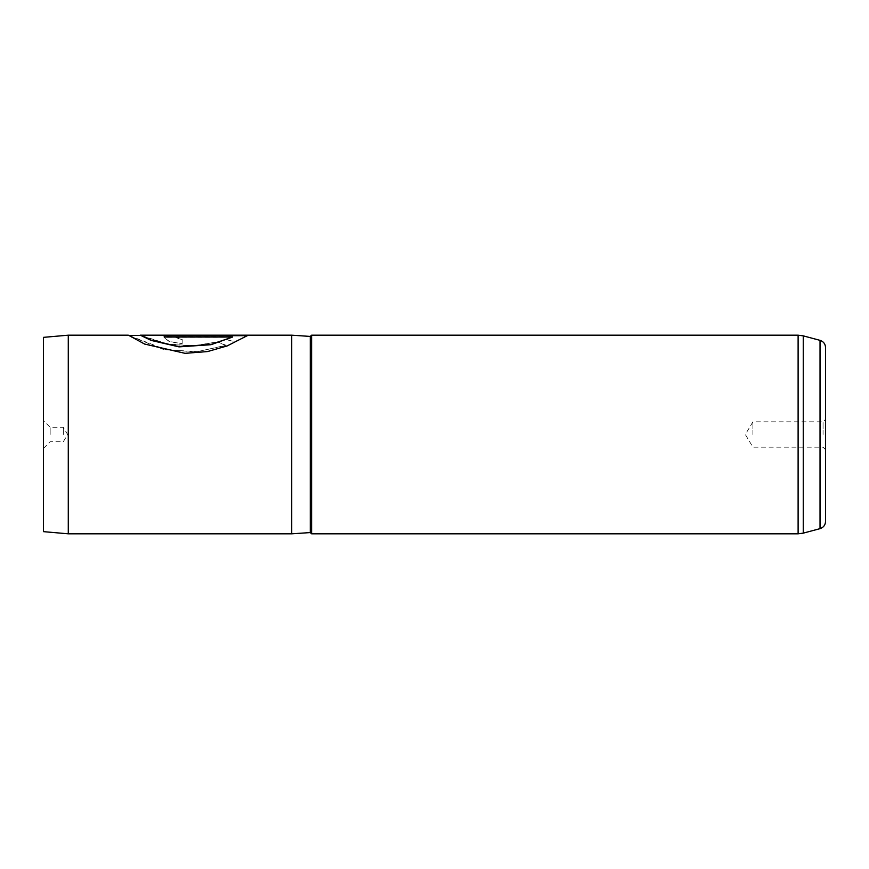 <?xml version="1.0" encoding="UTF-8"?>
<svg xmlns="http://www.w3.org/2000/svg" width="869" height="869" viewBox="0 0 869 869"><rect width="100%" height="100%" fill="white"/><g stroke="black" fill="none" stroke-linecap="round" stroke-linejoin="round"><path stroke-width="0.65" stroke-dasharray="4.34 3.26" d="M825.55 521.443L825.55 347.557M43.45 337.357L43.45 531.643M50.152 434.5L50.152 427.298L50.152 434.5M63.318 434.5L63.318 427.298L63.318 434.5M823.062 434.5L823.062 421.834L823.062 434.5M752.923 434.5L752.923 421.834L752.923 434.5M68.282 335.184L68.282 533.816M311.602 335.184L311.602 533.816M291.734 335.184L291.734 533.816M182.175 343.418L182.175 339.323L176.19 337.78L182.175 336.596L232.566 336.596L225.994 339.16L234.521 341.886L247.73 335.304L169.477 335.695L164.219 337.78L169.477 341.452L182.175 343.646L169.477 341.68L164.219 337.78M128.862 335.434L166.207 349.772L197.393 351.63L226.049 345.286L217.532 341.875L193.309 345.84L167.565 343.961L140.278 335.184M43.45 434.5L43.45 448.404L43.45 434.5M825.55 434.5L825.55 449.642L825.55 434.5M217.532 341.875L193.352 346.068L167.63 344.2L140.267 335.434M232.566 337.27L164.219 337.27L164.219 335.445M247.383 335.695L227.2 346.134L207.572 351.76L185.162 353.531L144.786 344.341L128.308 335.434L163.046 349.295L195.699 351.967L226.049 345.504L217.532 342.104M232.566 336.596L225.994 339.399L234.521 342.125L247.73 335.553L182.175 335.553L169.477 335.945L164.219 338.019M182.175 339.323L182.175 343.646M182.175 339.551L176.19 338.019L182.175 336.846L232.566 336.846M310.276 336.422L310.276 532.578M820.032 340.355L820.032 528.645M798.111 335.184L798.111 533.816M803.249 533.142L803.249 335.858M43.45 448.404L50.152 441.702L63.318 441.702L67.641 434.5L63.318 427.298L50.152 427.298L43.45 420.596M825.55 449.642L823.062 447.166L752.923 447.166L745.32 434.5L752.923 421.834L823.062 421.834L825.55 419.358"/><path stroke-width="1.3" d="M820.032 340.355C823.486 341.517 825.333 343.918 825.55 347.557L825.55 521.443C825.333 525.082 823.486 527.483 820.032 528.645L820.032 340.355L803.249 335.858L803.249 533.142L798.111 533.816L798.111 335.184L311.602 335.184L311.602 533.816L798.111 533.816M43.45 531.643L43.45 337.357L68.282 335.184L68.282 533.816L43.45 531.643M311.602 335.184L310.276 336.422L310.276 532.578L291.734 533.816L291.734 335.184L140.278 335.184L151.152 340.17L178.96 346.655L210.982 344.472L232.566 337.031L164.219 337.031L164.219 335.445L247.73 335.445L227.157 345.927L207.485 351.565L185.032 353.325L144.656 344.059L128.862 335.434M140.267 335.195L151.206 340.42L179.014 346.872L211.004 344.7L232.566 337.031M164.219 335.695L247.383 335.695M310.276 532.578L311.602 533.816M820.032 528.645L803.249 533.142M291.734 533.816L68.282 533.816M128.308 335.184L68.282 335.184M310.276 336.422L291.734 335.184M798.111 335.184L803.249 335.858M140.267 335.434L128.579 335.434"/></g></svg>
